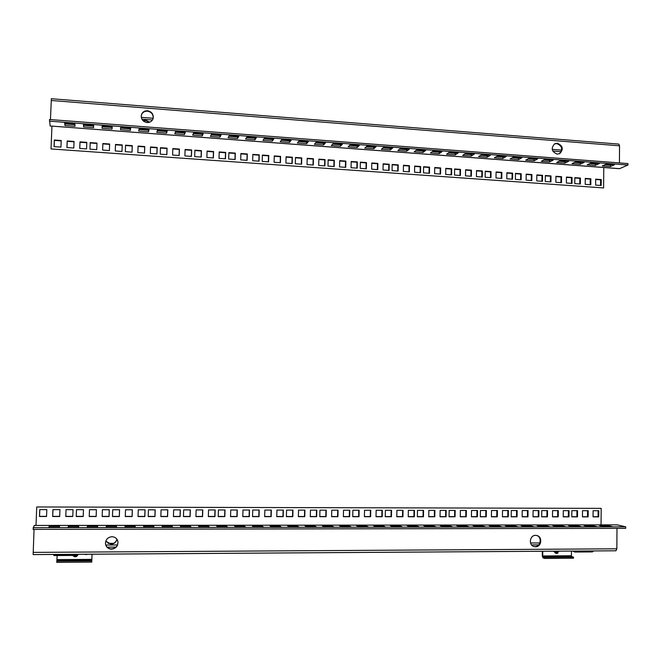 <?xml version="1.0" encoding="UTF-8"?>
<svg xmlns="http://www.w3.org/2000/svg" width="661" height="661" viewBox="0 0 661 661"><rect width="100%" height="100%" fill="white"/><g stroke="black" fill="none" stroke-linecap="round" stroke-linejoin="round"><path stroke-width="0.99" d="M297.384 143.007L299.086 140.859L308.373 141.561L306.588 143.701L297.384 143.007M50.178 126.061L49.484 119.525L627.95 163.564L627.942 165.019L619.481 168.695L50.203 125.987M605.005 164.696L610.442 165.101L611.739 164.515M589.819 163.548L595.379 163.969L596.635 163.374M574.525 162.391L580.209 162.821L581.44 162.226M559.132 161.234L564.948 161.672L566.138 161.061M543.639 160.061L549.588 160.507L550.745 159.896M528.048 158.88L534.129 159.342L535.253 158.731M512.358 157.698L518.563 158.169L519.653 157.549M496.56 156.508L502.905 156.988L503.955 156.36M480.654 155.302L487.14 155.789L488.149 155.161M464.65 154.096L471.268 154.591L472.243 153.963M448.538 152.881L455.289 153.385L456.23 152.749M432.311 151.65L439.21 152.17L440.11 151.526M415.984 150.419L423.023 150.948L423.883 150.303M399.541 149.179L406.73 149.725L407.548 149.064M382.992 147.932L390.329 148.485L391.105 147.824M366.334 146.668L373.812 147.238L374.547 146.568M349.553 145.403L357.188 145.982L357.882 145.304M332.665 144.131L340.448 144.718L341.101 144.04M315.661 142.842L323.593 143.445L324.212 142.759M298.541 141.553L306.63 142.165L307.2 141.471M281.297 140.248L289.551 140.876L290.072 140.173M263.937 138.934L272.349 139.57L272.836 138.868M246.462 137.62L255.03 138.265L255.468 137.554M228.863 136.29L237.596 136.951L237.985 136.232M211.14 134.951L220.039 135.621L220.386 134.902M193.293 133.605L202.357 134.29L202.663 133.563M175.322 132.25L184.559 132.944L184.807 132.208M157.219 130.878L166.63 131.589L166.836 130.853M138.992 129.506L148.576 130.225L148.733 129.482M120.641 128.118L130.399 128.854L130.506 128.102M102.182 125.962L112.205 126.714L112.031 129.069L102.091 128.317L102.182 125.962L102.149 126.722L112.089 127.474L112.147 126.714M83.617 124.557L83.641 125.326L93.598 126.077M64.927 123.144L65.001 123.913L74.924 124.665M49.418 121.161L627.942 165.019M602.311 165.944L606.294 164.102L614.474 164.721L610.433 166.555L602.311 165.944M587.191 164.804L591.066 162.953L599.296 163.573L595.363 165.415L587.191 164.804M571.972 163.664L575.739 161.788L584.027 162.416L580.201 164.275L571.972 163.664M556.653 162.507L560.313 160.623L568.65 161.251L564.932 163.127L556.653 162.507M541.235 161.35L544.788 159.45L553.183 160.086L549.572 161.978L541.235 161.35M525.718 160.185L529.155 158.268L537.608 158.904L534.113 160.813L525.718 160.185M510.102 159.004L513.432 157.078L521.934 157.723L518.546 159.64L510.102 159.004M494.378 157.822L497.593 155.88L506.152 156.525L502.881 158.466L494.378 157.822M478.556 156.632L481.654 154.674L490.272 155.327L487.116 157.277L478.556 156.632M462.634 155.434L465.608 153.459L474.284 154.112L471.243 156.087L462.634 155.434M446.596 154.228L449.455 152.237L458.189 152.898L455.264 154.881L446.596 154.228M430.46 153.013L433.195 151.005L441.986 151.666L439.185 153.674L430.46 153.013M414.207 151.799L416.827 149.766L425.676 150.435L422.999 152.451L414.207 151.799M397.856 150.568L400.343 148.518L409.258 149.196L406.697 151.229L397.856 150.568M381.389 149.328L383.752 147.263L392.725 147.94L390.296 149.997L381.389 149.328M364.814 148.081L367.053 145.998L376.084 146.684L373.779 148.75L364.814 148.081M348.124 146.825L350.231 144.726L359.328 145.42L357.155 147.502L348.124 146.825M331.326 145.56L333.301 143.445L342.456 144.139L340.415 146.246L331.326 145.56M314.413 144.288L316.255 142.156L325.476 142.85L323.56 144.974L314.413 144.288M280.239 141.718L281.809 139.554L291.154 140.256L289.51 142.412L280.239 141.718M262.971 140.421L264.4 138.232L273.811 138.942L272.307 141.124L262.971 140.421M245.586 139.116L246.875 136.91L256.352 137.628L254.989 139.818L245.586 139.116M228.086 137.794L229.235 135.571L238.778 136.298L237.547 138.504L228.086 137.794M210.462 136.472L211.462 134.224L221.071 134.951L219.989 137.191L210.462 136.472M192.715 135.133L193.566 132.878L203.241 133.605L202.307 135.86L192.715 135.133M174.843 133.795L175.545 131.514L185.295 132.25L184.51 134.522L174.843 133.795M156.847 132.44L157.401 130.134L167.216 130.878L166.58 133.167L156.847 132.44M138.727 131.076L139.124 128.755L149.006 129.498L148.527 131.812L138.727 131.076M120.476 129.705L120.715 127.358L130.671 128.118L130.341 130.448L120.476 129.705M83.583 126.929L83.509 124.549L93.606 125.309L93.589 127.68L83.583 126.929L83.641 125.326M64.943 125.524L64.704 123.12L74.875 123.896L75.023 126.284L64.943 125.524L65.001 123.913M141.256 115.617C142.132 112.626 144.181 111.139 147.411 111.164C151.452 111.965 153.377 114.353 153.178 118.327M554.339 143.991L556.702 143.577C562.164 145.858 563.089 149.254 559.462 153.749M51.393 98.72L618.803 144.098L619.539 145.808L619.423 162.912M51.368 98.629L50.451 119.6M147.081 122.558C150.295 122.574 152.344 121.095 153.228 118.129C153.55 114.064 151.633 111.61 147.486 110.751C144.156 110.751 142.09 112.304 141.28 115.411C141.107 119.385 143.04 121.764 147.081 122.558M557.19 154.129L559.768 153.6C563.742 149.163 562.924 145.709 557.306 143.239L554.629 143.817C550.753 148.279 551.613 151.716 557.19 154.129M603.609 187.931L51.029 148.94L603.609 187.931L603.766 167.522M61.209 140.876L54.376 140.38L54.128 146.626M74.032 141.801L67.224 141.314L66.976 147.543M86.806 142.726L80.006 142.231L79.766 148.452M96.969 143.462L90.185 142.966L89.954 149.171L90.185 142.611L96.985 143.107L96.746 149.659L89.937 149.171M109.404 150.551L102.629 150.072L102.876 143.528L109.643 144.024L109.404 150.551L109.619 144.371L102.86 143.883M121.971 151.452L122.194 145.28L115.485 144.792M131.993 152.162L132.217 146.007L125.549 145.519M144.47 153.046L144.685 146.907L138.066 146.428M156.888 153.93L157.095 147.8L150.526 147.329M166.77 154.633L166.977 148.518L160.449 148.047M179.081 155.509L179.28 149.403L172.794 148.932M191.326 156.376L191.525 150.287L185.088 149.824M201.084 157.07L201.275 150.989L194.879 150.534M213.23 157.929L213.412 151.873L207.067 151.41M225.318 158.789L225.492 152.741L219.196 152.286M234.944 159.475L235.118 153.435L228.855 152.988M246.925 160.326L247.098 154.302L240.877 153.856M258.856 161.168L259.021 155.161L252.849 154.715M268.349 161.846L268.515 155.847L262.384 155.409M280.181 162.689L280.338 156.707L274.249 156.26M291.947 163.523L292.104 157.558L286.056 157.12M301.325 164.192L301.482 158.227L295.467 157.797M313 165.019L313.149 159.07L307.183 158.64M324.617 165.845L324.758 159.912L318.842 159.483M333.871 166.498L334.012 160.582L328.129 160.152M345.397 167.324L345.529 161.416L339.688 160.987M356.866 168.134L356.99 162.242L351.189 161.821M366.004 168.786L366.128 162.903L360.361 162.482M377.373 169.588L377.497 163.721L371.771 163.308M388.693 170.398L388.808 164.539L383.132 164.126M397.715 171.034L397.831 165.192L392.18 164.779M408.944 171.835L409.052 166.002L403.441 165.597M420.115 172.628L420.222 166.812L414.662 166.407M429.022 173.265L429.129 167.448L423.594 167.051M440.11 174.05L440.209 168.249L434.715 167.853M451.141 174.834L451.24 169.051L445.787 168.654M459.94 175.454L460.031 169.687L454.611 169.29M470.88 176.231L470.971 170.472L465.592 170.084M481.778 177.008L481.861 171.257L476.523 170.877M490.462 177.627L490.545 171.885L485.232 171.505M501.269 178.396L501.344 172.67L496.072 172.29M512.027 179.156L512.101 173.446L506.871 173.066M520.604 179.767L520.678 174.066L515.473 173.686M531.279 180.527L531.345 174.834L526.181 174.463M541.904 181.279L541.97 175.603L536.839 175.231M550.373 181.882L550.431 176.214L545.333 175.843M560.916 182.634L560.974 176.974L555.909 176.611M571.41 183.378L571.459 177.735L566.436 177.371M600.552 185.444L600.593 179.833L595.677 179.478M590.182 184.708L590.232 179.09L585.274 178.726M579.771 183.973L579.821 178.338L574.83 177.974M143.263 120.905L145.61 120.616L149.386 122.293M51.938 126.193L51.029 148.94M54.062 146.626L54.326 140.016L61.217 140.52L60.961 147.114L54.062 146.626M66.926 147.535L67.191 140.95L74.049 141.446L73.792 148.023L66.926 147.535M79.733 148.444L79.989 141.875L86.814 142.371L86.566 148.932L79.733 148.444M115.262 150.972L115.501 144.445L122.235 144.933L122.004 151.452L115.262 150.972M125.326 151.683L125.557 145.172L132.266 145.651L132.043 152.162L125.326 151.683M137.852 152.575L138.075 146.073L144.751 146.56L144.528 153.046L137.852 152.575M150.311 153.459L150.534 146.973L157.178 147.453L156.963 153.93L150.311 153.459M160.243 154.17L160.458 147.692L167.076 148.171L166.861 154.641L160.243 154.17M172.595 155.046L172.81 148.585L179.395 149.064L179.189 155.509L172.595 155.046M184.89 155.922L185.097 149.477L191.657 149.948L191.45 156.384L184.89 155.922M194.689 156.616L194.888 150.179L201.423 150.658L201.225 157.078L194.689 156.616M206.876 157.483L207.075 151.063L213.577 151.534L213.379 157.938L206.876 157.483M219.014 158.343L219.204 151.939L225.674 152.41L225.484 158.805L219.014 158.343M228.673 159.028L228.863 152.641L235.308 153.104L235.126 159.483L228.673 159.028M240.703 159.879L240.885 153.509L247.305 153.972L247.123 160.342L240.703 159.879M252.676 160.73L252.857 154.377L259.244 154.839L259.062 161.185L252.676 160.73M262.219 161.408L262.392 155.062L268.754 155.525L268.581 161.862L262.219 161.408M274.084 162.251L274.257 155.922L280.586 156.376L280.421 162.705L274.084 162.251M285.899 163.093L286.064 156.773L292.369 157.227L292.203 163.54L285.899 163.093M295.318 163.763L295.475 157.458L301.755 157.913L301.598 164.209L295.318 163.763M307.035 164.597L307.191 158.301L313.438 158.756L313.281 165.035L307.035 164.597M318.693 165.424L318.85 159.144L325.063 159.598L324.915 165.861L318.693 165.424M327.988 166.085L328.137 159.813L334.326 160.268L334.185 166.522L327.988 166.085M339.547 166.903L339.696 160.656L345.86 161.102L345.72 167.34L339.547 166.903M351.057 167.72L351.198 161.482L357.337 161.928L357.204 168.158L351.057 167.72M360.228 168.373L360.369 162.143L366.483 162.589L366.351 168.811L360.228 168.373M371.647 169.183L371.779 162.97L377.869 163.416L377.737 169.621L371.647 169.183M383.008 169.993L383.14 163.796L389.197 164.234L389.073 170.422L383.008 169.993M392.064 170.637L392.188 164.449L398.228 164.886L398.104 171.067L392.064 170.637M403.334 171.439L403.45 165.258L409.465 165.696L409.349 171.86L403.334 171.439M414.546 172.232L414.662 166.076L420.652 166.506L420.536 172.661L414.546 172.232M423.486 172.868L423.602 166.721L429.559 167.15L429.452 173.289L423.486 172.868M434.616 173.661L434.723 167.522L440.656 167.952L440.548 174.083L434.616 173.661M445.688 174.446L445.795 168.324L451.703 168.753L451.595 174.868L445.688 174.446M454.512 175.074L454.611 168.96L460.502 169.39L460.403 175.487L454.512 175.074M465.501 175.851L465.592 169.753L471.458 170.183L471.359 176.272L465.501 175.851M476.432 176.627L476.523 170.546L482.356 170.968L482.274 177.041L476.432 176.627M485.149 177.247L485.24 171.174L491.049 171.596L490.966 177.66L485.149 177.247M495.998 178.016L496.081 171.959L501.864 172.381L501.782 178.429L495.998 178.016M506.797 178.784L506.871 172.736L512.639 173.157L512.556 179.197L506.797 178.784M515.398 179.395L515.473 173.364L521.215 173.777L521.141 179.809L515.398 179.395M526.115 180.156L526.181 174.132L531.898 174.545L531.824 180.56L526.115 180.156M536.773 180.916L536.848 174.909L542.532 175.322L542.466 181.321L536.773 180.916M545.275 181.519L545.342 175.52L551.01 175.933L550.943 181.924L545.275 181.519M555.851 182.271L555.918 176.289L561.561 176.694L561.495 182.676L555.851 182.271M566.386 183.023L566.444 177.049L572.062 177.454L572.005 183.419L566.386 183.023M595.627 185.097L595.677 179.164L601.229 179.561L601.18 185.493L595.627 185.097M585.225 184.361L585.274 178.412L590.851 178.809L590.802 184.758L585.225 184.361M574.781 183.618L574.83 177.652L580.432 178.057L580.375 184.014L574.781 183.618M149.725 122.178L145.684 120.236L142.991 120.649M409.465 165.696L409.052 166.002M420.652 166.506L420.222 166.812M429.559 167.15L429.129 167.448M440.656 167.952L440.209 168.249M451.703 168.753L451.24 169.051M460.502 169.39L460.031 169.687M471.458 170.183L470.971 170.472M482.356 170.968L481.861 171.257M491.049 171.596L490.545 171.885M501.864 172.381L501.344 172.67M512.639 173.157L512.101 173.446M521.215 173.777L520.678 174.066M531.898 174.545L531.345 174.834M542.532 175.322L541.97 175.603M551.01 175.933L550.431 176.214M561.561 176.694L560.974 176.974M572.062 177.454L571.459 177.735M601.229 179.561L600.593 179.833M590.851 178.809L590.232 179.09M580.432 178.057L579.821 178.338M610.433 166.555L610.442 165.101M595.363 165.415L595.379 163.969M580.201 164.275L580.209 162.821M564.932 163.127L564.948 161.672M549.572 161.978L549.588 160.507M534.113 160.813L534.129 159.342M518.546 159.64L518.563 158.169M502.881 158.466L502.905 156.988M487.116 157.277L487.14 155.789M471.243 156.087L471.268 154.591M455.264 154.881L455.289 153.385M439.185 153.674L439.21 152.17M422.999 152.451L423.023 150.948M406.697 151.229L406.73 149.725M390.296 149.997L390.329 148.485M373.779 148.75L373.812 147.238M357.155 147.502L357.188 145.982M340.415 146.246L340.448 144.718M323.56 144.974L323.593 143.445M306.588 143.701L306.63 142.165M289.51 142.412L289.551 140.876M272.307 141.124L272.349 139.57M254.989 139.818L255.03 138.265M237.547 138.504L237.596 136.951M219.989 137.191L220.039 135.621M202.307 135.86L202.357 134.29M184.51 134.522L184.559 132.944M166.58 133.167L166.63 131.589M148.527 131.812L148.576 130.225M130.341 130.448L130.399 128.854M102.149 126.722L102.091 128.317M112.031 129.069L112.089 127.474M399.541 525.768L402.095 526.8L392.973 526.809L390.486 525.776L399.541 525.768L399.517 526.8M617.242 524.851L625.711 526.825L625.703 528.346L33.05 529.387L34.174 525.445L617.134 524.867M625.711 526.825L33.116 527.676M59.589 526.156L59.3 527.263L48.856 527.28L49.245 526.173L59.589 526.156M78.651 526.139L78.535 527.238L68.166 527.255L68.38 526.148L78.651 526.139M97.572 526.115L97.621 527.214L87.335 527.23L87.376 526.123L97.572 526.115L97.539 527.214M116.361 526.09L116.576 527.189L106.363 527.205L106.231 526.106L116.361 526.09L116.319 527.189M135.018 526.073L135.389 527.164L125.251 527.172L124.962 526.082L135.018 526.073L134.976 527.164M153.534 526.049L154.071 527.139L143.999 527.148L143.553 526.065L153.534 526.049L153.492 527.139M171.918 526.032L172.612 527.114L162.614 527.123L162.011 526.04L171.918 526.032L171.885 527.114M190.17 526.007L191.021 527.09L181.097 527.098L180.329 526.016L190.17 526.007L190.137 527.09M208.298 525.991L209.306 527.065L199.448 527.073L198.531 525.999L208.298 525.991L208.265 527.065M226.302 525.966L227.45 527.04L217.667 527.048L216.593 525.974L226.302 525.966L226.269 527.04M244.173 525.949L245.471 527.015L235.762 527.024L234.539 525.958L244.173 525.949L244.14 527.015M261.921 525.925L263.367 526.991L253.725 526.999L252.353 525.933L261.921 525.925L261.888 526.991M279.537 525.908L281.14 526.966L271.555 526.974L270.043 525.916L279.537 525.908L279.512 526.966M297.037 525.883L298.78 526.941L289.27 526.949L287.609 525.9L297.037 525.883L297.012 526.941M314.421 525.867L316.297 526.916L306.853 526.924L305.052 525.875L314.421 525.867L314.396 526.916M331.682 525.842L333.698 526.891L324.32 526.908L322.378 525.859L331.682 525.842L331.657 526.891M348.818 525.826L350.974 526.867L341.663 526.883L339.58 525.834L348.818 525.826L348.793 526.867M365.839 525.809L368.136 526.842L358.882 526.858L356.667 525.817L365.839 525.809L365.822 526.85M382.752 525.784L385.173 526.817L375.985 526.834L373.63 525.801L382.752 525.784L382.727 526.825M416.215 525.751L418.9 526.776L409.837 526.784L407.226 525.759L416.215 525.751L416.199 526.776M432.781 525.726L435.591 526.751L426.593 526.767L423.85 525.743L432.781 525.726L432.765 526.759M449.232 525.71L452.174 526.726L443.234 526.743L440.366 525.718L449.232 525.71L449.216 526.734M465.575 525.693L468.632 526.71L459.759 526.718L456.768 525.702L465.575 525.693L465.559 526.71M481.803 525.669L484.992 526.685L476.176 526.693L473.053 525.685L481.803 525.669L481.795 526.693M497.931 525.652L501.236 526.66L492.478 526.677L489.239 525.66L497.931 525.652L497.915 526.668M513.944 525.635L517.373 526.643L508.673 526.652L505.31 525.644L513.944 525.635L513.936 526.643M529.858 525.619L533.394 526.619L524.76 526.627L521.281 525.627L529.858 525.619L529.849 526.627M545.664 525.602L549.316 526.594L540.739 526.61L537.145 525.611L545.664 525.602L545.655 526.602M561.363 525.578L565.13 526.577L556.612 526.586L552.902 525.594L561.363 525.578L561.354 526.577M576.962 525.561L580.845 526.553L572.376 526.569L568.551 525.569L576.962 525.561L576.954 526.561M592.454 525.545L596.453 526.536L588.034 526.544L584.101 525.553L592.454 525.545L592.446 526.536M607.856 525.528L611.954 526.511L603.6 526.52L599.552 525.536L607.856 525.528L607.847 526.52M536.773 535.484C542.276 537.203 540.673 546.854 534.923 546.597L533.658 546.44M117.914 541.483C118.046 545.846 115.906 548.341 111.494 548.944C108.107 548.704 106.099 546.936 105.463 543.648M33.133 554.596L615.945 550.787L33.149 554.571L34.042 529.387M615.945 550.787L616.853 548.812L616.986 528.362M535.641 535.352C529.775 535.071 528.271 544.995 533.948 546.548L535.509 546.787C541.442 547.052 542.838 536.988 537.071 535.567L535.641 535.352M111.965 536.707C107.76 537.219 105.586 539.574 105.471 543.755C106.066 547.101 108.082 548.903 111.527 549.159C115.989 548.531 118.129 546.003 117.931 541.582C117.146 538.541 115.163 536.914 111.965 536.707M593.785 550.935L592.306 551.927L575.012 552.026M572.641 551.067L574.905 552.042L575.723 551.051M592.719 551.753L575.194 551.869L575.02 551.051M574.806 552.026L574.814 551.059M57.152 555.537L56.747 562.371L91.772 562.081L92.036 554.207M56.796 561.172L91.821 560.9M36.735 506.962L601.18 508.367L36.735 506.962L35.991 525.445M593.057 516.728L598.081 516.728L598.131 510.713M582.448 516.72L587.505 516.72L587.555 510.689M571.79 516.712L576.888 516.712L576.937 510.672M563.23 516.704L568.353 516.712L568.41 510.656M552.489 516.695L557.653 516.704L557.71 510.631M541.69 516.687L546.895 516.695L546.961 510.614M533.022 516.687L538.252 516.687L538.327 510.598M522.14 516.679L527.412 516.679L527.486 510.573M511.209 516.671L516.522 516.671L516.596 510.548M502.426 516.662L507.772 516.662L507.846 510.532M491.404 516.654L496.783 516.654L496.865 510.515M480.332 516.646L485.752 516.654L485.843 510.49M471.433 516.638L476.887 516.646L476.978 510.474M460.271 516.629L465.765 516.638L465.865 510.449M449.05 516.621L454.594 516.629L454.694 510.424M440.044 516.621L445.613 516.621L445.712 510.408M428.733 516.613L434.343 516.613L434.451 510.391M417.372 516.605L423.023 516.605L423.131 510.366M408.242 516.596L413.926 516.596L414.042 510.35M396.782 516.588L402.508 516.588L402.632 510.325M385.272 516.58L391.039 516.58L391.163 510.3M376.018 516.572L381.827 516.58L381.951 510.284M364.409 516.563L370.259 516.572L370.391 510.259M352.743 516.555L358.642 516.555L358.774 510.234M343.373 516.547L349.305 516.555L349.446 510.218M331.607 516.538L337.581 516.547L337.73 510.193M319.792 516.53L325.807 516.538L325.956 510.168M310.29 516.522L316.346 516.53L316.503 510.152M298.367 516.514L304.473 516.522L304.63 510.127M286.395 516.505L292.542 516.514L292.699 510.102M276.769 516.497L282.949 516.505L283.115 510.085M264.681 516.489L270.919 516.497L271.084 510.061M252.543 516.481L258.823 516.489L258.996 510.036M242.794 516.472L249.106 516.481L249.288 510.019M230.54 516.464L236.902 516.472L237.092 509.995M218.237 516.456L224.649 516.464L224.839 509.97M208.347 516.448L214.8 516.456L214.99 509.953M195.937 516.439L202.44 516.448L202.638 509.928M183.461 516.431L190.013 516.439L190.211 509.904M173.438 516.423L180.023 516.431L180.238 509.879M160.854 516.415L167.489 516.423L167.704 509.854M148.213 516.406L154.897 516.415L155.112 509.829M138.05 516.398L144.776 516.406L144.999 509.813M125.293 516.39L132.068 516.398L132.299 509.788M112.469 516.381L119.302 516.39L119.534 509.763M102.166 516.373L109.04 516.381L109.272 509.738M89.235 516.365L96.151 516.373L96.399 509.714M76.502 509.672L76.246 516.357L83.203 516.365M39.817 509.598L39.553 516.332L46.551 516.332M52.979 509.631L52.715 516.34L59.697 516.348M66.042 509.656L73.032 509.664L72.776 516.514L65.778 516.514L66.042 509.656L65.811 516.348L72.784 516.357M116.947 539.236C115.989 542.194 113.956 543.788 110.841 544.011L105.768 541.177M601.056 524.867L601.18 508.367M598.767 510.713L598.717 516.877L593.057 516.869L593.107 510.705L598.767 510.713M588.191 510.697L588.133 516.869L582.448 516.861L582.498 510.68L588.191 510.697M577.557 510.672L577.499 516.861L571.79 516.861L571.848 510.664L577.557 510.672M569.022 510.656L568.964 516.852L563.23 516.852L563.288 510.647L569.022 510.656M558.305 510.631L558.239 516.844L552.48 516.844L552.546 510.623L558.305 510.631M547.539 510.614L547.473 516.844L541.69 516.836L541.756 510.598L547.539 510.614M538.897 510.598L538.822 516.836L533.022 516.828L533.088 510.581L538.897 510.598M528.04 510.573L527.974 516.828L522.14 516.828L522.215 510.565L528.04 510.573M517.142 510.548L517.067 516.819L511.201 516.819L511.284 510.54L517.142 510.548M508.383 510.532L508.301 516.811L502.426 516.811L502.509 510.523L508.383 510.532M497.394 510.515L497.312 516.803L491.404 516.803L491.487 510.499L497.394 510.515M486.356 510.49L486.265 516.803L480.324 516.795L480.423 510.482L486.356 510.49M477.482 510.474L477.391 516.795L471.433 516.786L471.524 510.457L477.482 510.474M466.352 510.449L466.253 516.786L460.271 516.778L460.37 510.441L466.352 510.449M455.165 510.432L455.065 516.778L449.05 516.77L449.158 510.416L455.165 510.432M446.183 510.408L446.076 516.77L440.036 516.77L440.143 510.399L446.183 510.408M434.905 510.391L434.789 516.762L428.733 516.762L428.84 510.375L434.905 510.391M423.569 510.366L423.453 516.753L417.364 516.753L417.479 510.35L423.569 510.366M414.472 510.35L414.348 516.753L408.234 516.745L408.358 510.333L414.472 510.35M403.045 510.325L402.921 516.745L396.782 516.737L396.906 510.309L403.045 510.325M391.56 510.3L391.436 516.737L385.264 516.728L385.396 510.292L391.56 510.3M382.339 510.284L382.215 516.728L376.018 516.72L376.15 510.267L382.339 510.284M370.763 510.259L370.631 516.72L364.409 516.712L364.541 510.251L370.763 510.259M359.13 510.234L358.997 516.712L352.743 516.704L352.883 510.226L359.13 510.234M349.793 510.218L349.644 516.704L343.373 516.704L343.513 510.209L349.793 510.218M338.06 510.193L337.911 516.695L331.607 516.695L331.756 510.185L338.06 510.193M326.27 510.168L326.121 516.687L319.784 516.687L319.941 510.16L326.27 510.168M316.801 510.152L316.652 516.679L310.29 516.679L310.447 510.143L316.801 510.152M304.919 510.127L304.754 516.671L298.367 516.671L298.532 510.118L304.919 510.127M292.972 510.102L292.806 516.662L286.387 516.662L286.56 510.094L292.972 510.102M283.379 510.085L283.205 516.662L276.761 516.654L276.934 510.077L283.379 510.085M271.332 510.061L271.159 516.654L264.681 516.646L264.854 510.052L271.332 510.061M259.228 510.036L259.046 516.646L252.543 516.638L252.725 510.028L259.228 510.036M249.503 510.019L249.321 516.638L242.785 516.629L242.975 510.003L249.503 510.019M237.291 509.995L237.101 516.629L230.54 516.621L230.73 509.978L237.291 509.995M225.021 509.97L224.831 516.621L218.237 516.613L218.427 509.953L225.021 509.97M215.164 509.953L214.965 516.613L208.347 516.605L208.546 509.937L215.164 509.953M202.787 509.928L202.588 516.605L195.929 516.596L196.135 509.912L202.787 509.928M190.351 509.904L190.145 516.596L183.461 516.588L183.667 509.887L190.351 509.904M180.362 509.879L180.147 516.588L173.438 516.588L173.653 509.871L180.362 509.879M167.811 509.854L167.597 516.58L160.854 516.58L161.069 509.846L167.811 509.854M155.211 509.829L154.988 516.572L148.204 516.572L148.436 509.821L155.211 509.829M145.081 509.813L144.85 516.563L138.042 516.563L138.273 509.796L145.081 509.813M132.357 509.788L132.126 516.555L125.284 516.555L125.524 509.771L132.357 509.788M119.575 509.763L119.335 516.547L112.461 516.547L112.709 509.747L119.575 509.763M109.305 509.738L109.065 516.538L102.158 516.538L102.405 509.722L109.305 509.738M96.407 509.714L96.159 516.53L89.227 516.53L89.475 509.697L96.407 509.714M83.451 509.689L83.195 516.522L76.222 516.522L76.486 509.672L83.451 509.689M46.815 509.614L46.543 516.497L39.478 516.489L39.751 509.598L46.815 509.614M59.953 509.639L59.688 516.505L52.657 516.505L52.93 509.631L59.953 509.639M105.735 541.285L110.874 544.21C114.031 543.97 116.08 542.342 117.005 539.326M598.717 516.877L598.081 516.728M588.133 516.869L587.505 516.72M577.499 516.861L576.888 516.712M568.964 516.852L568.353 516.712M558.239 516.844L557.653 516.704M547.473 516.844L546.895 516.695M538.822 516.836L538.252 516.687M527.974 516.828L527.412 516.679M517.067 516.819L516.522 516.671M508.301 516.811L507.772 516.662M497.312 516.803L496.783 516.654M486.265 516.803L485.752 516.654M477.391 516.795L476.887 516.646M466.253 516.786L465.765 516.638M455.065 516.778L454.594 516.629M446.076 516.77L445.613 516.621M434.789 516.762L434.343 516.613M423.453 516.753L423.023 516.605M414.348 516.753L413.926 516.596M402.921 516.745L402.508 516.588M544.664 558.446L544.672 557.363L573.517 557.132L573.508 558.206L544.664 558.446L542.97 557.851L542.284 555.818L542.334 551.266M542.755 551.266L542.706 555.967L542.978 556.777L544.672 557.363M573.517 557.132L571.724 556.554L571.435 555.744L571.476 551.076M559.231 551.158L556.446 553.15L555.042 551.638M553.579 551.439L555.562 551.571L556.603 552.637L558.735 551.158M555.984 551.175L555.488 551.505M84.17 554.265L86.748 554.596M77.849 554.306C76.676 556.851 75.065 557.231 73.016 555.43M73.776 555.422C75.337 556.422 76.494 556.05 77.246 554.306M75.775 554.315L75.371 555.414L53.954 555.554L53.524 554.463M75.371 555.414L53.954 555.554M49.245 526.173L49.195 527.28M68.38 526.148L68.339 527.255M87.376 526.123L87.335 527.23M50.153 125.987L619.721 168.654M619.539 145.808L51.211 100.472M141.908 119.178L152.443 119.996M552.753 151.047L561.263 151.708M617.357 524.867L34.157 525.462M33.116 552.381L616.853 548.812M108.107 543.367L113.634 543.342L108.082 543.35M56.995 559.619L91.846 559.355M72.66 555.43C74.933 557.545 76.8 557.173 78.246 554.298M56.937 560.52L91.821 560.247M107.099 547.134L116.014 547.093L107.123 547.151M531.593 544.928L538.698 544.895M539.888 542.962L530.543 543.003M117.476 544.978L105.785 545.036M542.978 556.777L571.724 556.554M542.706 555.967L571.435 555.744M554.298 551.613C555.091 553.397 556.322 553.86 558 553.017M556.306 553.1L554.786 551.638M557.958 551.167L556.256 552.472M77.205 554.306L74.115 555.422L77.205 554.306M75.445 555.223L53.863 555.364M561.734 150.105L552.191 149.361M153.187 118.286L141.28 117.352M592.306 551.927L574.905 552.042M531.609 544.945L538.682 544.912M557.925 551.167L556.248 552.472"/></g></svg>
